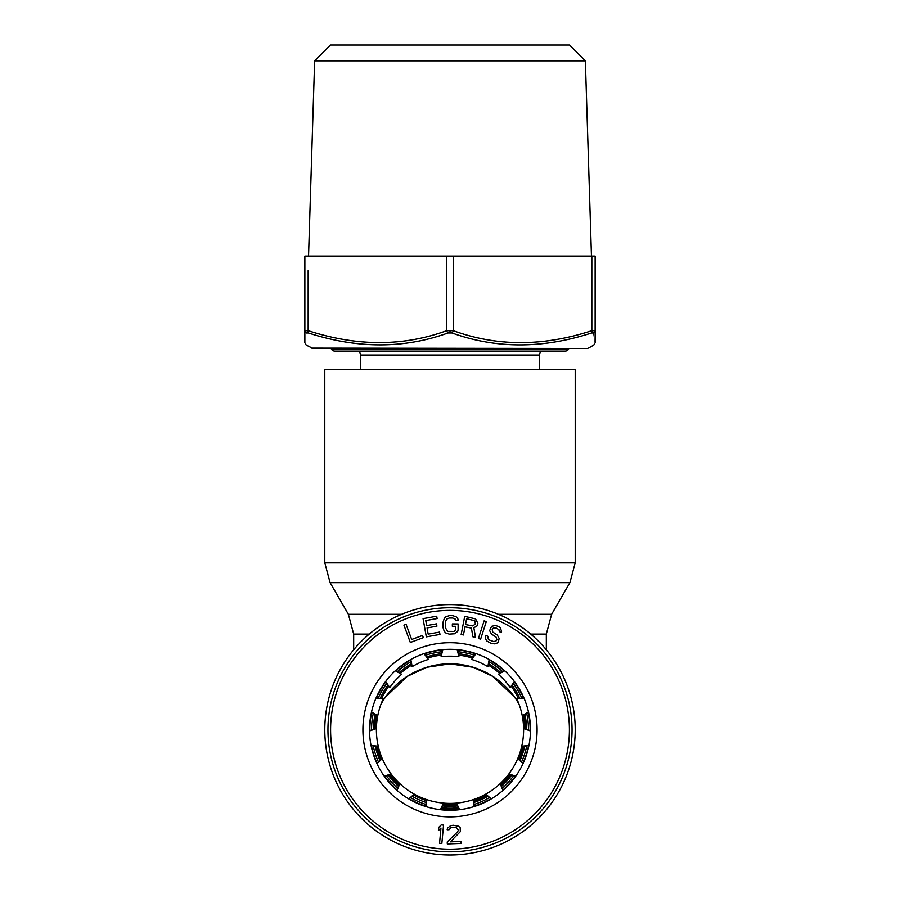 <?xml version="1.0" encoding="UTF-8"?>
<svg xmlns="http://www.w3.org/2000/svg" width="900" height="900" viewBox="0 0 900 900"><rect width="100%" height="100%" fill="white"/><g stroke="black" fill="none" stroke-linecap="round" stroke-linejoin="round"><path stroke-width="1.35" d="M440.91 809.426A80.156 80.156 0 0 0 459.09 809.426M474.086 806.231A80.156 80.156 0 0 0 490.691 798.84M503.1 789.829A80.156 80.156 0 0 0 515.261 776.317M522.934 763.043A80.156 80.156 0 0 0 528.548 745.751M530.156 730.508A80.156 80.156 0 0 0 528.255 712.418M523.519 697.837A80.156 80.156 0 0 0 514.429 682.099M504.169 670.702A80.156 80.156 0 0 0 489.454 660.015M475.447 653.783A80.156 80.156 0 0 0 457.661 650.002M442.339 650.002A80.156 80.156 0 0 0 424.553 653.783M410.546 660.015A80.156 80.156 0 0 0 395.831 670.702M385.571 682.099A80.156 80.156 0 0 0 376.481 697.837M371.745 712.418A80.156 80.156 0 0 0 369.844 730.508M371.452 745.751A80.156 80.156 0 0 0 377.066 763.043M384.739 776.317A80.156 80.156 0 0 0 396.9 789.829M409.309 798.84A80.156 80.156 0 0 0 425.914 806.231M442.418 649.654L441.113 656.719A73.609 73.609 0 0 1 458.887 656.719L457.223 649.62M458.887 656.719L457.582 649.654M474.075 806.58L473.884 799.414L473.738 806.692M459.596 809.696L456.502 803.104L459.236 809.741M503.235 790.155L500.13 783.675A73.609 73.609 0 0 1 485.764 794.126L491.276 798.885M425.925 806.58L426.116 799.414A73.609 73.609 0 0 0 485.764 794.126L490.961 799.065M523.181 763.279L517.725 758.621A73.609 73.609 0 0 1 508.838 774.011L515.812 776.126M502.965 790.391L500.13 783.675A73.609 73.609 0 0 0 508.838 774.011L515.599 776.419M530.483 730.62L523.597 728.584A73.609 73.609 0 0 1 521.741 746.258L528.964 745.346M523.035 763.605L517.725 758.621A73.609 73.609 0 0 0 521.741 746.258L528.896 745.706M523.856 697.815L516.746 698.76A73.609 73.609 0 0 1 522.236 715.658L528.469 711.889M530.471 730.98L523.597 728.584A73.609 73.609 0 0 0 522.236 715.658L528.548 712.238M504.473 670.534L498.353 674.291A73.609 73.609 0 0 1 510.244 687.499L514.406 681.514M510.244 687.499L514.62 681.806M475.661 653.501L471.6 659.419A73.609 73.609 0 0 1 487.834 666.653L489.206 659.498M487.834 666.653L489.521 659.666M424.001 653.614L428.4 659.419L424.339 653.501M410.479 659.666L412.166 666.653A73.609 73.609 0 0 1 428.4 659.419M440.764 809.741L443.498 803.104L440.404 809.696M409.039 799.065L414.236 794.126A73.609 73.609 0 0 1 399.87 783.675L397.035 790.391M376.819 763.279L382.275 758.621A73.609 73.609 0 0 0 399.87 783.675L396.765 790.155M384.401 776.419L391.162 774.011L384.188 776.126M371.104 745.706L378.259 746.258A73.609 73.609 0 0 1 376.402 728.584L369.529 730.98M376.144 697.815L383.254 698.76A73.609 73.609 0 0 0 376.402 728.584L369.517 730.62M371.452 712.238L377.764 715.658L371.531 711.889M385.38 681.806L389.756 687.499A73.609 73.609 0 0 1 401.647 674.291L395.269 670.781M401.647 674.291L395.527 670.534M524.002 698.141L516.746 698.76M504.731 670.781L498.353 674.291M475.999 653.614L471.6 659.419M442.777 649.62L441.113 656.719M410.794 659.498L412.166 666.653M385.594 681.514L389.756 687.499M383.254 698.76L375.998 698.141M371.036 745.346L378.259 746.258A73.609 73.609 0 0 0 382.275 758.621L376.965 763.605M408.724 798.885L414.236 794.126A73.609 73.609 0 0 0 426.116 799.414L426.262 806.692M369.517 729.788A80.483 80.483 0 0 1 450 649.305A80.483 80.483 0 0 1 530.483 729.788A80.483 80.483 0 0 1 450 810.27A80.483 80.483 0 0 1 369.517 729.788A80.483 80.483 0 0 1 450 649.305A80.483 80.483 0 0 1 530.483 729.788M572.051 729.788A122.051 122.051 0 0 0 450 607.736A122.051 122.051 0 0 0 327.949 729.788A122.051 122.051 0 0 0 450 851.839A122.051 122.051 0 0 0 572.051 729.788A122.051 122.051 0 0 0 450 607.736A122.051 122.051 0 0 0 327.949 729.788M403.92 625.14L410.321 642.465L423.315 637.661L422.505 635.456L411.671 639.45L406.08 624.341L403.92 625.14M439.537 632.081L428.175 634.117L427.072 627.93L436.916 626.164L436.5 623.846L426.656 625.601L425.756 620.572L437.119 618.548L436.702 616.219L423.067 618.66L426.319 636.851L439.954 634.399L439.537 632.081M458.089 629.854L458.123 623.959L452.351 623.925L452.34 626.276L455.805 626.299L455.782 629.438L454.23 631.395L447.694 631.361L445.399 627.806L445.433 621.911L446.603 619.166L449.303 618.008L452.767 618.03L455.456 619.222L455.839 620.404L458.145 620.415L457.774 618.446L456.244 616.871L452.79 615.668L449.325 615.645L445.849 616.804L444.308 618.367L443.126 621.9L443.093 627.795L444.229 631.339L445.759 632.925L449.213 634.117L454.601 633.758L457.695 631.418L458.089 629.854M465.007 626.839L471.431 628.099L472.871 636.784L475.515 637.301L473.85 627.773L476.944 625.972L477.855 623.34L475.582 618.896L464.704 616.365L461.16 634.5L463.433 634.939L465.007 626.839M472.646 625.928L465.469 624.533L466.594 618.739L474.829 620.752L475.358 624.06L472.646 625.928M480.611 639.146L486.304 621.574L484.11 620.865L478.418 638.438L480.611 639.146M499.32 631.609L501.424 632.576L501.57 631.35L500.276 627.716L498.69 626.558L495.382 625.466L491.591 626.31L489.623 630.596L491.423 634.028L495.99 636.998L496.912 639.585L496.418 640.665L493.853 641.633L489.488 640.058L488.261 639.056L487.845 636.278L485.752 635.31L485.674 639.158L486.923 641.036L491.299 643.489L494.944 643.871L496.991 643.084L498.353 641.981L499.14 638.449L497.329 635.018L492.761 632.048L492.188 629.617L493.369 627.998L495.956 627.896L498.938 629.696L499.32 631.609M441.844 843.502L443.543 825.109L441.236 824.895L438.694 827.426L438.401 830.554L440.955 828.023L439.549 843.289L441.844 843.502M447.233 841.984L447.3 843.952L461.149 843.435L461.081 841.466L450.304 841.871L460.327 831.668L460.181 827.741L458.584 826.222L453.161 825.244L450.484 825.739L447.491 828.214L447.165 829.789L449.089 829.721L450.934 827.685L456.322 827.482L458.348 830.16L457.639 831.769L447.233 841.984M425.812 800.438A74.677 74.677 0 0 1 413.685 795.038M331.031 348.469L331.425 349.144A3.96 3.96 0 0 0 334.845 351.113L565.155 351.113A3.96 3.96 0 0 0 568.575 349.144L568.969 348.469M539.392 369.585L539.392 355.061A3.96 3.96 0 0 1 543.352 351.113M356.647 351.113A3.96 3.96 0 0 1 360.608 355.061L360.608 369.585M524.048 714.982L525.994 720.81M450 663.817L473.254 667.305L492.817 676.395L514.597 697.219L492.817 676.395L473.254 667.305L450 663.817L426.746 667.305L407.183 676.395L385.402 697.219L407.183 676.395L426.746 667.305L450 663.817M575.212 562.826L575.212 369.585L324.787 369.585L324.787 562.826L575.212 562.826L569.914 582.615L330.086 582.615L324.787 562.826M450 855A125.212 125.212 0 0 1 324.787 729.788A125.212 125.212 0 0 1 450 604.575A125.212 125.212 0 0 1 575.212 729.788A125.212 125.212 0 0 1 450 855M374.006 720.81L375.952 714.982M519.019 704.194A79.166 79.166 0 0 0 380.981 704.194M441.439 653.738A76.522 76.522 0 0 0 426.881 656.831M411.255 663.795A76.522 76.522 0 0 0 399.206 672.536M387.765 685.26A76.522 76.522 0 0 0 380.317 698.153M375.03 714.42A76.522 76.522 0 0 0 373.478 729.225M375.266 746.246A76.522 76.522 0 0 0 379.868 760.399M388.418 775.215A76.522 76.522 0 0 0 398.374 786.285M412.223 796.342A76.522 76.522 0 0 0 425.824 802.395M442.564 805.95A76.522 76.522 0 0 0 457.436 805.95M474.176 802.395A76.522 76.522 0 0 0 487.777 796.342M501.626 786.285A76.522 76.522 0 0 0 511.582 775.215M520.132 760.399A76.522 76.522 0 0 0 524.734 746.246M526.523 729.225A76.522 76.522 0 0 0 524.97 714.42M519.683 698.153A76.522 76.522 0 0 0 512.235 685.26M500.794 672.536A76.522 76.522 0 0 0 488.745 663.795M473.119 656.831A76.522 76.522 0 0 0 458.561 653.738M322.673 348.469L587.171 348.469L312.829 348.469L306.18 345.037L304.864 342.754L304.864 330.683L308.16 330.683C357.053 346.545 403.234 346.545 446.704 330.683L453.296 330.683C496.957 346.59 543.139 346.59 591.84 330.683L595.136 330.683L595.136 256.106L304.864 256.106L304.864 330.683C304.864 346.77 304.864 346.77 304.864 330.683L304.864 330.683A2.644 2.542 0 0 0 306.349 332.966L308.351 332.966C357.525 348.84 404.077 348.84 448.009 332.966L451.991 332.966C496.114 348.863 542.666 348.863 591.649 332.966L593.651 332.955C593.865 349.054 593.865 349.054 593.651 332.966A2.644 2.542 180 0 0 595.136 330.683C595.136 346.77 595.136 346.77 595.136 330.683L595.136 330.683A2.644 2.542 -0 0 1 593.786 332.899M304.864 333.956L304.864 302.287M591.457 256.106L585.36 60.829L569.531 45L330.469 45L314.64 60.829L308.543 256.106M314.64 60.829L585.36 60.829M595.136 315.484L595.136 311.344M318.656 336.116L308.824 333.124M306.349 332.966C306.135 349.054 306.135 349.054 306.349 332.966M362.914 729.788A87.086 87.086 0 0 1 450 642.701A87.086 87.086 0 0 1 537.086 729.788A87.086 87.086 0 0 1 450 816.874A87.086 87.086 0 0 1 362.914 729.788M330.593 729.788A119.407 119.407 0 0 1 450 610.38A119.407 119.407 0 0 1 569.408 729.788A119.407 119.407 0 0 1 450 849.195A119.407 119.407 0 0 1 330.593 729.788M456.57 803.903A74.407 74.407 0 0 1 443.43 803.903M443.126 804.758A75.285 75.285 0 0 0 456.874 804.758M523.834 715.117A75.285 75.285 0 0 1 525.274 728.786M523.418 746.415A75.285 75.285 0 0 1 519.176 759.488M510.311 774.844A75.285 75.285 0 0 1 501.109 785.059M486.776 795.476A75.285 75.285 0 0 1 474.21 801.067M374.726 728.786A75.285 75.285 0 0 1 376.166 715.117M380.824 759.488A75.285 75.285 0 0 1 376.582 746.415M398.891 785.059A75.285 75.285 0 0 1 389.689 774.844M523.024 715.5A74.407 74.407 0 0 1 524.396 728.572M522.529 746.438A74.407 74.407 0 0 1 518.456 758.947M509.479 774.495A74.407 74.407 0 0 1 500.681 784.271M486.157 794.824A74.407 74.407 0 0 1 474.142 800.168M399.319 784.271A74.407 74.407 0 0 1 390.521 774.495M381.544 758.947A74.407 74.407 0 0 1 377.471 746.438M375.604 728.572A74.407 74.407 0 0 1 376.976 715.5M539.392 355.061L360.608 355.061M568.575 349.144L331.425 349.144M518.22 698.265A75.15 75.15 0 0 0 511.402 686.464M499.5 673.245A75.15 75.15 0 0 0 488.475 665.235M472.219 658.001A75.15 75.15 0 0 0 458.899 655.166M401.614 614.295L348.379 614.295L330.086 582.615M369.248 634.084L353.678 634.084L353.678 649.778M530.752 634.084L546.322 634.084L551.621 614.295L498.386 614.295M441.101 655.166A75.15 75.15 0 0 0 427.781 658.001M411.525 665.235A75.15 75.15 0 0 0 400.5 673.245M388.598 686.464A75.15 75.15 0 0 0 381.78 698.265M458.314 807.795A78.446 78.446 0 0 1 441.686 807.795M425.869 804.431A78.446 78.446 0 0 1 410.67 797.67M397.598 788.164A78.446 78.446 0 0 1 386.46 775.8M378.382 761.805A78.446 78.446 0 0 1 373.241 745.988M371.554 729.9A78.446 78.446 0 0 1 373.286 713.363M378.281 697.984A78.446 78.446 0 0 1 386.606 683.584M397.418 671.569A78.446 78.446 0 0 1 410.873 661.793M425.644 655.211A78.446 78.446 0 0 1 441.911 651.758M458.089 651.758A78.446 78.446 0 0 1 474.356 655.211M489.127 661.793A78.446 78.446 0 0 1 502.582 671.569M513.394 683.584A78.446 78.446 0 0 1 521.719 697.984M526.714 713.363A78.446 78.446 0 0 1 528.446 729.9M526.759 745.988A78.446 78.446 0 0 1 521.618 761.805M513.54 775.8A78.446 78.446 0 0 1 502.402 788.164M489.33 797.67A78.446 78.446 0 0 1 474.131 804.431M587.171 348.469L311.501 348.12M308.351 332.966A2.644 1.271 108.1 0 1 308.16 330.683L308.16 270.619M446.704 256.106L446.704 330.683A2.644 1.271 71.9 0 0 448.009 332.966M451.991 332.966A2.644 1.271 108.1 0 0 453.296 330.683L453.296 256.106M450 330.379L450 332.662M591.84 256.106L591.84 330.683A2.644 1.271 71.9 0 1 591.649 332.966M348.379 614.295L353.678 634.084M546.322 634.084L546.322 649.778M551.621 614.295L569.914 582.615M588.499 348.12L593.82 345.037L595.136 342.754L595.136 330.683"/></g></svg>
